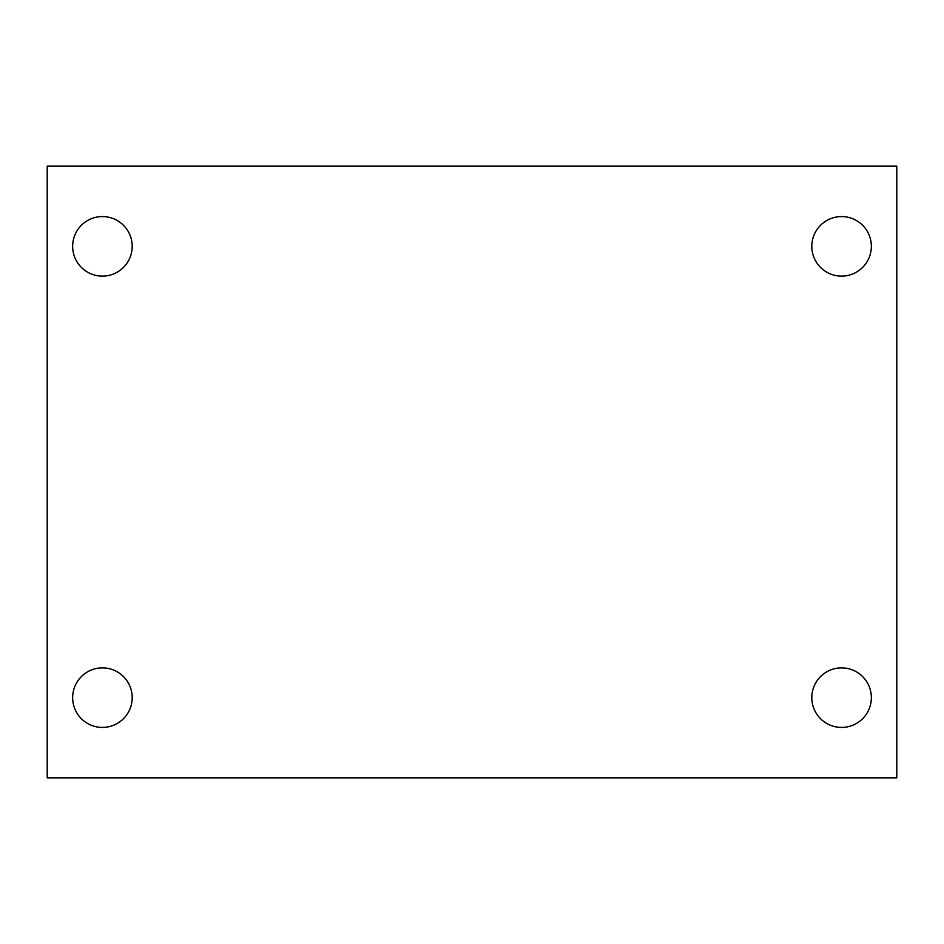 <?xml version="1.0" encoding="UTF-8"?>
<svg xmlns="http://www.w3.org/2000/svg" width="944" height="944" viewBox="0 0 944 944"><rect width="100%" height="100%" fill="white"/><g stroke="black" fill="none" stroke-linecap="round" stroke-linejoin="round"><path stroke-width="1.42" d="M47.2 777.856L47.2 166.144L896.8 166.144L896.8 777.856L47.2 777.856M102.424 727.423A29.771 29.771 0 0 0 132.195 697.651A29.771 29.771 0 0 0 102.424 667.88A29.771 29.771 0 0 0 72.653 697.651A29.771 29.771 0 0 0 102.424 727.423M841.576 727.423A29.771 29.771 0 0 0 871.347 697.651A29.771 29.771 0 0 0 841.576 667.88A29.771 29.771 0 0 0 811.805 697.651A29.771 29.771 0 0 0 841.576 727.423M841.576 276.12A29.771 29.771 0 0 0 871.347 246.349A29.771 29.771 0 0 0 841.576 216.577A29.771 29.771 0 0 0 811.805 246.349A29.771 29.771 0 0 0 841.576 276.12M102.424 276.12A29.771 29.771 0 0 0 132.195 246.349A29.771 29.771 0 0 0 102.424 216.577A29.771 29.771 0 0 0 72.653 246.349A29.771 29.771 0 0 0 102.424 276.12"/></g></svg>
